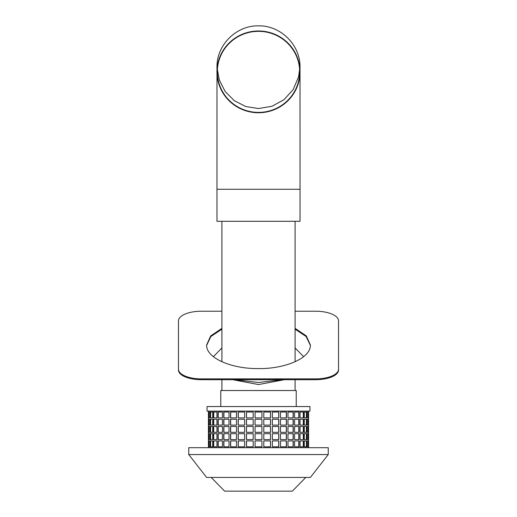 <?xml version="1.0" encoding="UTF-8"?>
<svg xmlns="http://www.w3.org/2000/svg" width="517" height="517" viewBox="0 0 517 517"><rect width="100%" height="100%" fill="white"/><g stroke="black" fill="none" stroke-linecap="round" stroke-linejoin="round"><path stroke-width="0.78" d="M258.5 411.105L207.046 411.105L207.046 406.536L309.954 406.536L309.954 411.105L258.5 411.105M220.765 406.536L220.765 390.529L296.235 390.529L296.235 406.536M286.457 433.705L280.511 433.705L280.511 439.56L286.457 439.56L286.457 433.705M261.932 412.023L255.068 412.023L255.088 417.878L261.932 417.878L261.932 412.023L261.912 417.878M261.932 419.248L255.068 419.248L255.088 425.103L261.932 425.103L261.932 419.248L261.912 425.103M261.932 426.473L255.068 426.473L255.088 432.328L261.932 432.328L261.932 426.473L261.912 432.328M261.932 433.705L255.068 433.705L255.088 439.56L261.932 439.56L261.932 433.705L261.912 439.56M261.932 440.93L255.068 440.93L255.088 446.785L261.932 446.785L261.932 440.93L261.912 446.785M308.584 447.696L308.584 411.105M308.3 440.93L307.111 440.93L307.111 446.785L308.3 446.785L308.3 440.93M308.3 433.705L307.111 433.705L307.111 439.56L308.3 439.56L308.3 433.705M308.3 426.473L307.111 426.473L307.111 432.328L308.3 432.328L308.3 426.473M308.3 419.248L307.111 419.248L307.111 425.103L308.3 425.103L308.3 419.248M308.3 412.023L307.111 412.023L307.111 417.878L308.3 417.878L308.3 412.023M306.626 440.93L304.28 440.93L304.28 446.785L306.626 446.785L306.626 440.93M306.626 433.705L304.28 433.705L304.28 439.56L306.626 439.56L306.626 433.705M306.626 426.473L304.28 426.473L304.28 432.328L306.626 432.328L306.626 426.473M306.626 419.248L304.28 419.248L304.28 425.103L306.626 425.103L306.626 419.248M306.626 412.023L304.28 412.023L304.28 417.878L306.626 417.878L306.626 412.023M303.485 440.93L300.054 440.93L300.054 446.785L303.485 446.785L303.485 440.93M303.485 433.705L300.054 433.705L300.054 439.56L303.485 439.56L303.485 433.705M303.485 426.473L300.054 426.473L300.054 432.328L303.485 432.328L303.485 426.473M303.485 419.248L300.054 419.248L300.054 425.103L303.485 425.103L303.485 419.248M303.485 412.023L300.054 412.023L300.054 417.878L303.485 417.878L303.485 412.023M298.981 440.93L294.574 440.93L294.574 446.785L298.981 446.785L298.981 440.93M298.981 433.705L294.574 433.705L294.574 439.56L298.981 439.56L298.981 433.705M298.981 426.473L294.574 426.473L294.574 432.328L298.981 432.328L298.981 426.473M298.981 419.248L294.574 419.248L294.574 425.103L298.981 425.103L298.981 419.248M298.981 412.023L294.574 412.023L294.574 417.878L298.981 417.878L298.981 412.023M293.242 440.93L287.988 440.93L287.988 446.785L293.242 446.785L293.242 440.93M293.242 433.705L287.988 433.705L287.988 439.56L293.242 439.56L293.242 433.705M293.242 426.473L287.988 426.473L287.988 432.328L293.242 432.328L293.242 426.473M293.242 419.248L287.988 419.248L287.988 425.103L293.242 425.103L293.242 419.248M293.242 412.023L287.988 412.023L287.988 417.878L293.242 417.878L293.242 412.023M286.457 440.93L280.511 440.93L280.511 446.785L286.457 446.785L286.457 440.93M286.457 426.473L280.511 426.473L280.511 432.328L286.457 432.328L286.457 426.473M286.457 419.248L280.511 419.248L280.511 425.103L286.457 425.103L286.457 419.248M286.457 412.023L280.511 412.023L280.511 417.878L286.457 417.878L286.457 412.023M278.812 440.93L272.369 440.93L272.369 446.785L278.812 446.785L278.812 440.93M278.812 433.705L272.369 433.705L272.369 439.56L278.812 439.56L278.812 433.705M278.812 426.473L272.369 426.473L272.369 432.328L278.812 432.328L278.812 426.473M278.812 419.248L272.369 419.248L272.369 425.103L278.812 425.103L278.812 419.248M278.812 412.023L272.369 412.023L272.369 417.878L278.812 417.878L278.812 412.023M270.553 440.93L263.799 440.93L263.799 446.785L270.553 446.785L270.553 440.93M270.553 433.705L263.799 433.705L263.799 439.56L270.553 439.56L270.553 433.705M270.553 426.473L263.799 426.473L263.799 432.328L270.553 432.328L270.553 426.473M270.553 419.248L263.799 419.248L263.799 425.103L270.553 425.103L270.553 419.248M270.553 412.023L263.799 412.023L263.799 417.878L270.553 417.878L270.553 412.023M308.074 440.93L308.074 446.785M308.074 433.705L308.074 439.56M308.074 426.473L308.074 432.328M308.074 419.248L308.074 425.103M308.074 412.023L308.074 417.878M306.407 440.93L306.407 446.785M306.407 433.705L306.407 439.56M306.407 426.473L306.407 432.328M306.407 419.248L306.407 425.103M306.407 412.023L306.407 417.878M303.279 440.93L303.279 446.785M303.279 433.705L303.279 439.56M303.279 426.473L303.279 432.328M303.279 419.248L303.279 425.103M303.279 412.023L303.279 417.878M298.794 440.93L298.794 446.785M298.794 433.705L298.794 439.56M298.794 426.473L298.794 432.328M298.794 419.248L298.794 425.103M298.794 412.023L298.794 417.878M293.087 440.93L293.087 446.785M293.087 433.705L293.087 439.56M293.087 426.473L293.087 432.328M293.087 419.248L293.087 425.103M293.087 412.023L293.087 417.878M286.328 440.93L286.328 446.785M286.328 433.705L286.328 439.56M286.328 426.473L286.328 432.328M286.328 419.248L286.328 425.103M286.328 412.023L286.328 417.878M278.721 440.93L278.721 446.785M278.721 433.705L278.721 439.56M278.721 426.473L278.721 432.328M278.721 419.248L278.721 425.103M278.721 412.023L278.721 417.878M270.501 440.93L270.501 446.785M270.501 433.705L270.501 439.56M270.501 426.473L270.501 432.328M270.501 419.248L270.501 425.103M270.501 412.023L270.501 417.878M246.499 433.705L246.499 439.56M246.499 426.473L246.499 432.328M246.499 419.248L246.499 425.103M246.499 412.023L246.499 417.878M238.279 440.93L238.279 446.785M238.279 433.705L238.279 439.56M238.279 426.473L238.279 432.328M238.279 419.248L238.279 425.103M238.279 412.023L238.279 417.878M230.672 440.93L230.672 446.785M230.672 433.705L230.672 439.56M230.672 426.473L230.672 432.328M230.672 419.248L230.672 425.103M230.672 412.023L230.672 417.878M223.913 440.93L223.913 446.785M223.913 433.705L223.913 439.56M223.913 426.473L223.913 432.328M223.913 419.248L223.913 425.103M223.913 412.023L223.913 417.878M218.206 440.93L218.206 446.785M218.206 433.705L218.206 439.56M218.206 426.473L218.206 432.328M218.206 419.248L218.206 425.103M218.206 412.023L218.206 417.878M213.721 440.93L213.721 446.785M213.721 433.705L213.721 439.56M213.721 426.473L213.721 432.328M213.721 419.248L213.721 425.103M213.721 412.023L213.721 417.878M210.593 440.93L210.593 446.785M210.593 433.705L210.593 439.56M210.593 426.473L210.593 432.328M210.593 419.248L210.593 425.103M210.593 412.023L210.593 417.878M208.926 440.93L208.926 446.785M208.926 433.705L208.926 439.56M208.926 426.473L208.926 432.328M208.926 419.248L208.926 425.103M208.926 412.023L208.926 417.878M246.499 440.93L246.499 446.785M246.447 440.93L246.447 446.785L253.201 446.785L253.201 440.93L246.447 440.93M255.068 440.93L255.068 446.785M255.068 433.705L255.068 439.56M255.068 426.473L255.068 432.328M255.068 419.248L255.068 425.103M255.068 412.023L255.068 417.878M253.201 433.705L246.447 433.705L246.447 439.56L253.201 439.56L253.201 433.705M253.201 426.473L246.447 426.473L246.447 432.328L253.201 432.328L253.201 426.473M253.201 419.248L246.447 419.248L246.447 425.103L253.201 425.103L253.201 419.248M253.201 412.023L246.447 412.023L246.447 417.878L253.201 417.878L253.201 412.023M244.631 440.93L238.188 440.93L238.188 446.785L244.631 446.785L244.631 440.93M244.631 433.705L238.188 433.705L238.188 439.56L244.631 439.56L244.631 433.705M244.631 426.473L238.188 426.473L238.188 432.328L244.631 432.328L244.631 426.473M244.631 419.248L238.188 419.248L238.188 425.103L244.631 425.103L244.631 419.248M244.631 412.023L238.188 412.023L238.188 417.878L244.631 417.878L244.631 412.023M236.489 440.93L230.543 440.93L230.543 446.785L236.489 446.785L236.489 440.93M236.489 433.705L230.543 433.705L230.543 439.56L236.489 439.56L236.489 433.705M236.489 426.473L230.543 426.473L230.543 432.328L236.489 432.328L236.489 426.473M236.489 419.248L230.543 419.248L230.543 425.103L236.489 425.103L236.489 419.248M236.489 412.023L230.543 412.023L230.543 417.878L236.489 417.878L236.489 412.023M229.012 440.93L223.758 440.93L223.758 446.785L229.012 446.785L229.012 440.93M229.012 433.705L223.758 433.705L223.758 439.56L229.012 439.56L229.012 433.705M229.012 426.473L223.758 426.473L223.758 432.328L229.012 432.328L229.012 426.473M229.012 419.248L223.758 419.248L223.758 425.103L229.012 425.103L229.012 419.248M229.012 412.023L223.758 412.023L223.758 417.878L229.012 417.878L229.012 412.023M222.426 440.93L218.019 440.93L218.019 446.785L222.426 446.785L222.426 440.93M222.426 433.705L218.019 433.705L218.019 439.56L222.426 439.56L222.426 433.705M222.426 426.473L218.019 426.473L218.019 432.328L222.426 432.328L222.426 426.473M222.426 419.248L218.019 419.248L218.019 425.103L222.426 425.103L222.426 419.248M222.426 412.023L218.019 412.023L218.019 417.878L222.426 417.878L222.426 412.023M216.946 440.93L213.515 440.93L213.515 446.785L216.946 446.785L216.946 440.93M216.946 433.705L213.515 433.705L213.515 439.56L216.946 439.56L216.946 433.705M216.946 426.473L213.515 426.473L213.515 432.328L216.946 432.328L216.946 426.473M216.946 419.248L213.515 419.248L213.515 425.103L216.946 425.103L216.946 419.248M216.946 412.023L213.515 412.023L213.515 417.878L216.946 417.878L216.946 412.023M212.72 440.93L210.374 440.93L210.374 446.785L212.72 446.785L212.72 440.93M212.72 433.705L210.374 433.705L210.374 439.56L212.72 439.56L212.72 433.705M212.72 426.473L210.374 426.473L210.374 432.328L212.72 432.328L212.72 426.473M212.72 419.248L210.374 419.248L210.374 425.103L212.72 425.103L212.72 419.248M212.72 412.023L210.374 412.023L210.374 417.878L212.72 417.878L212.72 412.023M209.889 440.93L208.7 440.93L208.7 446.785L209.889 446.785L209.889 440.93M209.889 433.705L208.7 433.705L208.7 439.56L209.889 439.56L209.889 433.705M209.889 426.473L208.7 426.473L208.7 432.328L209.889 432.328L209.889 426.473M209.889 419.248L208.7 419.248L208.7 425.103L209.889 425.103L209.889 419.248M209.889 412.023L208.7 412.023L208.7 417.878L209.889 417.878L209.889 412.023M208.416 447.696L208.416 411.105M258.5 447.696L328.25 447.696L328.25 454.559L188.75 454.559L188.75 447.696L258.5 447.696M328.25 454.559L310.381 477.43L206.619 477.43L188.75 454.559M211.188 477.43L224.656 491.15L292.344 491.15L305.812 477.43M232.689 379.704L258.5 384.564L284.311 379.704M235.248 379.704L258.5 382.528L281.752 379.704M213.372 356.672L221.909 347.935M295.091 347.935L303.628 356.672M206.613 345.459L210.852 336.548L221.909 329.18L210.852 336.548L206.613 345.459M295.091 329.18L306.148 336.548L310.387 345.459L306.148 336.548L295.091 329.18M178.455 369.209A22.871 9.668 0 0 0 201.326 378.877L201.326 379.704A22.871 9.668 180 0 1 178.455 370.036L178.455 320.883A22.871 9.668 0 0 1 201.326 311.221L221.909 311.221M295.091 311.221L315.674 311.221A22.871 9.668 0 0 1 338.545 320.883L338.545 370.036A22.871 9.668 180 0 1 315.674 379.704L201.326 379.704M221.909 328.353L210.678 335.901L206.606 345.046C206.193 358.216 231.648 368.692 257.298 368.569C283.736 369.274 310.82 358.669 310.394 345.046L306.322 335.901L295.091 328.353M201.326 378.877L315.674 378.877A22.871 9.668 0 0 0 338.545 369.209M216.972 189.28L216.972 221.295L300.028 221.295L300.028 189.28L216.972 189.28L216.991 65.995C217.192 44.275 236.851 25.307 258.5 25.85C280.149 25.307 299.808 44.275 300.009 65.995L300.028 189.28M258.5 112.396A41.166 40.526 180 0 0 299.666 71.857A41.166 40.526 180 0 0 258.5 31.343A41.166 40.526 180 0 0 217.334 71.857A41.166 40.526 180 0 0 258.5 112.396M258.5 30.981A41.528 40.888 180 0 0 216.972 71.85A41.528 40.888 180 0 0 258.5 112.758A41.528 40.888 180 0 0 300.028 71.85A41.528 40.888 180 0 0 258.5 30.981M315.674 378.877L315.674 379.704M221.909 390.529L221.909 379.704M221.909 361.738L221.909 221.295M295.091 390.529L295.091 379.704M295.091 361.738L295.091 221.295M299.601 69.64L298.516 77.033L293.152 89.603L283.969 99.723L271.981 106.276L258.5 108.544L245.801 106.534L234.337 100.712L225.238 91.632L219.376 80.187L217.398 69.64M216.972 67.43L216.972 71.857M300.028 71.857L300.028 67.449"/></g></svg>

